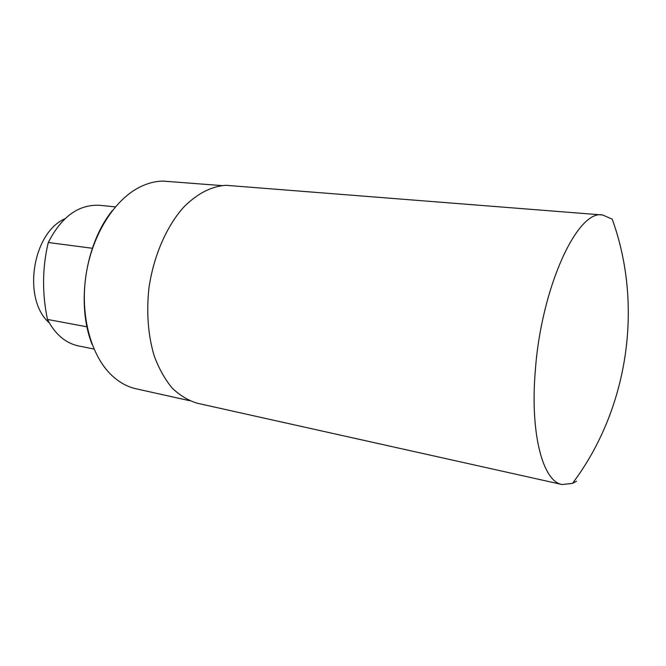 <?xml version="1.0" encoding="UTF-8"?>
<svg xmlns="http://www.w3.org/2000/svg" width="666" height="666" viewBox="0 0 666 666"><rect width="100%" height="100%" fill="white"/><g stroke="black" fill="none" stroke-linecap="round" stroke-linejoin="round"><path stroke-width="1" d="M92.349 248.268L48.277 242.507C61.555 216.6 78.696 204.204 99.709 205.311L115.36 206.876M87.005 326.815L47.461 319.439C42.016 293.207 42.291 267.557 48.277 242.507M221.761 185.598L163.287 181.11C155.744 181.169 148.152 183.033 140.534 186.713C114.735 199.109 92.108 234.524 86.006 275.15C79.895 315.784 91.109 356.277 112.121 375.716C119.505 382.525 127.531 386.896 136.197 388.819L189.435 400.657M93.998 349.042L78.571 345.937C65.509 343.14 55.136 334.307 47.461 319.439M49.259 322.852C22.178 299.542 32.168 233.075 64.91 218.764M602.622 214.985L226.107 185.315C211.655 186.197 197.619 193.356 184.007 206.81C166.642 226.032 153.571 255.861 148.934 288.078C146.312 312.779 148.085 335.448 154.246 356.077C159.016 368.731 165.001 379.412 172.219 388.12C179.97 395.512 188.336 400.557 197.311 403.238L562.112 484.532C543.006 481.668 529.945 434.14 535.314 370.646C541.308 286.805 577.755 209.199 602.622 214.985L612.212 219.139C643.697 306.085 628.146 409.523 572.502 483.374L562.112 484.532M576.614 481.177L572.502 483.374M112.354 210.573C85.131 244.097 76.041 304.587 92.208 344.63"/></g></svg>
